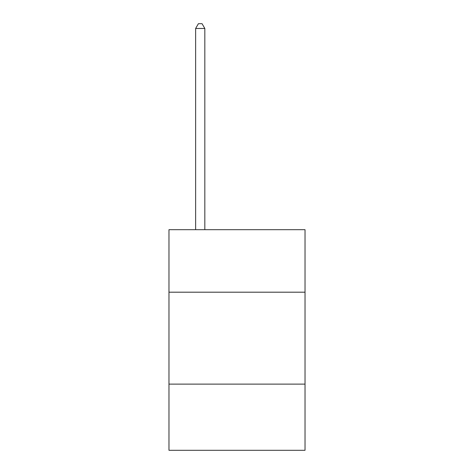 <?xml version="1.0" encoding="UTF-8"?>
<svg xmlns="http://www.w3.org/2000/svg" width="474" height="474" viewBox="0 0 474 474"><rect width="100%" height="100%" fill="white"/><g stroke="black" fill="none" stroke-linecap="round" stroke-linejoin="round"><path stroke-width="0.71" d="M305.025 292.191L305.025 229.683L168.975 229.683L168.975 292.191L305.025 292.191L305.025 450.3L168.975 450.3L168.975 292.191M305.025 384.118L168.975 384.118M204.827 229.683L204.827 28.481L195.632 28.481L195.632 229.683M195.632 28.481L198.393 23.7L202.066 23.7L204.827 28.481"/></g></svg>
